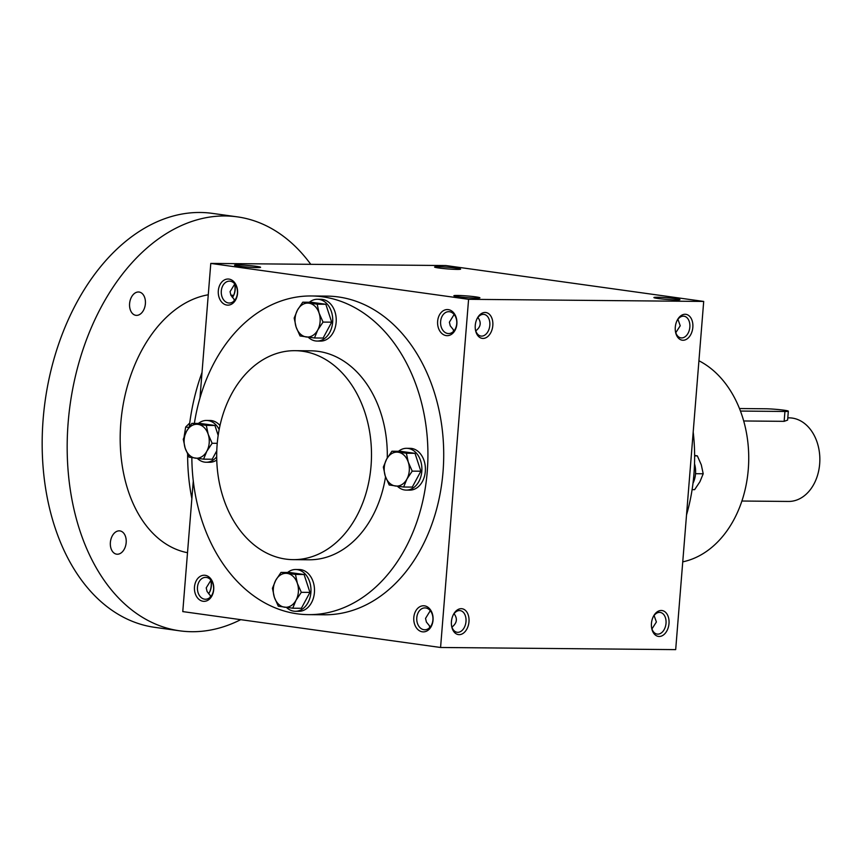 <?xml version="1.0" encoding="UTF-8"?>
<svg xmlns="http://www.w3.org/2000/svg" width="863" height="863" viewBox="0 0 863 863"><rect width="100%" height="100%" fill="white"/><g stroke="black" fill="none" stroke-linecap="round" stroke-linejoin="round"><path stroke-width="1.29" d="M651.587 627.552A10.939 7.314 97.9 0 0 657.164 634.089A10.939 7.314 97.9 0 0 666.02 623.323A10.939 7.314 97.9 0 0 660.173 612.428A10.939 7.314 97.9 0 0 653.021 617.196M651.953 628.9L656.398 621.986L654.1 615.513M210.399 597.013L210.141 595.308L207.077 591.511L206.225 587.876L210.971 580.163M197.476 587.185A10.939 8.101 90.5 0 1 205.631 577.369A10.939 8.101 90.5 0 1 213.636 588.372A10.939 8.101 90.5 0 1 205.426 599.246A10.939 8.101 90.5 0 1 197.476 587.185M194.488 586.948A13.064 9.676 90.5 0 1 209.817 577.714A13.064 9.676 90.5 0 1 208.005 600.206A13.064 9.676 90.5 0 1 194.488 586.948M454.078 613.69C457.714 618.663 457.002 623.129 451.932 627.088M416.786 617.714A10.939 8.101 90.5 0 1 424.952 607.897A10.939 8.101 90.5 0 1 432.956 618.911A10.939 8.101 90.5 0 1 424.747 629.774A10.939 8.101 90.5 0 1 416.786 617.714M413.809 617.487A13.064 9.676 90.5 0 1 429.138 608.242A13.064 9.676 90.5 0 1 427.325 630.745A13.064 9.676 90.5 0 1 413.809 617.487M221.306 290.971A10.939 8.101 90.5 0 1 229.461 281.155A10.939 8.101 90.5 0 1 237.465 292.169A10.939 8.101 90.5 0 1 229.267 303.032A10.939 8.101 90.5 0 1 221.306 290.971M218.317 290.734A13.064 9.676 90.5 0 1 233.646 281.5A13.064 9.676 90.5 0 1 231.845 304.003A13.064 9.676 90.5 0 1 218.317 290.734M477.908 317.476C481.554 322.449 480.831 326.915 475.761 330.874M440.626 321.5A10.939 8.101 90.5 0 1 448.782 311.683A10.939 8.101 90.5 0 1 456.786 322.697A10.939 8.101 90.5 0 1 448.577 333.56A10.939 8.101 90.5 0 1 440.626 321.5M437.638 321.273A13.064 9.676 90.5 0 1 452.967 312.028A13.064 9.676 90.5 0 1 451.166 334.531A13.064 9.676 90.5 0 1 437.638 321.273M429.72 627.541L429.461 625.837L426.398 622.05L425.535 618.404L430.292 610.691M453.55 331.327L453.291 329.623L450.238 325.836L449.375 322.19L454.132 314.477M234.229 300.799L233.97 299.094L230.917 295.308L230.054 291.662L234.812 283.949M675.783 332.687L680.227 325.772L677.93 319.299M311.338 295.966L327.131 296.117A159.342 118.037 90.5 0 1 443.032 471.791A159.342 118.037 90.5 0 1 324.229 614.79L308.447 614.639A159.342 118.037 -89.5 0 0 427.239 471.64A159.342 118.037 -89.5 0 0 311.338 295.966A159.342 118.037 -89.5 0 0 194.369 423.399M440.572 647.487L468.587 299.31L703.701 301.435L675.686 649.623L440.572 647.487L182.773 611.597L193.28 480.993M199.957 398.08L210.788 263.42L468.587 299.31M210.788 263.42L445.901 265.545L703.701 301.435M657.293 297.26A13.064 0.841 4.6 0 0 653.917 297.606A13.064 0.841 4.6 0 0 666.851 299.439A13.064 0.841 4.6 0 0 679.904 299.698A13.064 0.841 4.6 0 0 672.04 298.231A13.064 0.841 4.6 0 0 657.293 297.26M476.516 298.123A13.064 0.841 -175.4 0 1 462.546 297.228A13.064 0.841 -175.4 0 1 453.895 295.793A13.064 0.841 -175.4 0 1 466.959 295.944A13.064 0.841 -175.4 0 1 479.882 297.886A13.064 0.841 -175.4 0 1 476.516 298.123M437.973 266.732A13.064 0.841 4.6 0 0 434.596 267.077A13.064 0.841 4.6 0 0 447.53 268.911A13.064 0.841 4.6 0 0 460.583 269.17A13.064 0.841 4.6 0 0 452.719 267.703A13.064 0.841 4.6 0 0 437.973 266.732M257.196 267.595A13.064 0.841 -175.4 0 1 243.226 266.699A13.064 0.841 -175.4 0 1 234.574 265.265A13.064 0.841 -175.4 0 1 247.638 265.416A13.064 0.841 -175.4 0 1 260.561 267.347A13.064 0.841 -175.4 0 1 257.196 267.595M692.838 327.347A13.064 8.738 97.9 0 0 687.412 314.758A13.064 8.738 97.9 0 0 677.077 320.518A13.064 8.738 97.9 0 0 675.502 331.845A13.064 8.738 97.9 0 0 684.629 340.054A13.064 8.738 97.9 0 0 692.838 327.347M475.265 325.373A13.064 8.738 -82.1 0 1 477.056 318.706A13.064 8.738 -82.1 0 1 490.853 316.095A13.064 8.738 -82.1 0 1 488.037 336.3A13.064 8.738 -82.1 0 1 475.47 330.022A13.064 8.738 -82.1 0 1 475.265 325.373M668.998 623.561A13.064 8.738 97.9 0 0 663.571 610.972A13.064 8.738 97.9 0 0 653.237 616.732A13.064 8.738 97.9 0 0 651.662 628.059A13.064 8.738 97.9 0 0 660.799 636.268A13.064 8.738 97.9 0 0 668.998 623.561M451.435 621.587A13.064 8.738 -82.1 0 1 453.215 614.92A13.064 8.738 -82.1 0 1 467.012 612.309A13.064 8.738 -82.1 0 1 464.208 632.514A13.064 8.738 -82.1 0 1 451.64 626.236A13.064 8.738 -82.1 0 1 451.435 621.587M211.057 581.694A13.064 8.738 -82.1 0 1 209.623 592.05M234.887 285.48A13.064 8.738 -82.1 0 1 233.452 295.836M191.845 457.627A159.342 118.037 -89.5 0 0 308.447 614.639M387.26 458.026A104.488 77.4 -89.5 0 0 310.842 350.82L295.049 350.68A104.488 77.4 -89.5 0 0 216.699 454.456A104.488 77.4 -89.5 0 0 293.15 559.645A104.488 77.4 -89.5 0 0 371.047 465.88A104.488 77.4 -89.5 0 0 295.049 350.68M293.15 559.645L308.943 559.785A104.488 77.4 -89.5 0 0 385.534 476.872M682.752 561.845A104.488 77.4 -89.5 0 0 748.286 469.299A104.488 77.4 -89.5 0 0 698.922 360.766M686.517 514.952A159.342 118.037 -89.5 0 0 693.938 474.067A159.342 118.037 -89.5 0 0 693.194 432.039M452.999 615.384A10.939 7.314 -82.1 0 1 460.152 610.605A10.939 7.314 -82.1 0 1 465.891 622.45A10.939 7.314 -82.1 0 1 457.142 632.277A10.939 7.314 -82.1 0 1 451.565 625.729M476.829 319.17A10.939 7.314 -82.1 0 1 483.981 314.391A10.939 7.314 -82.1 0 1 489.72 326.236A10.939 7.314 -82.1 0 1 480.971 336.063A10.939 7.314 -82.1 0 1 475.394 329.515M675.416 331.338A10.939 7.314 97.9 0 0 680.993 337.875A10.939 7.314 97.9 0 0 689.85 327.109A10.939 7.314 97.9 0 0 684.014 316.214A10.939 7.314 97.9 0 0 676.851 320.982M234.52 284.132A10.939 7.314 -82.1 0 1 234.984 285.944A10.939 7.314 -82.1 0 1 233.657 295.426A10.939 7.314 -82.1 0 1 232.374 297.519M210.691 580.346A10.939 7.314 -82.1 0 1 211.144 582.158A10.939 7.314 -82.1 0 1 209.828 591.64A10.939 7.314 -82.1 0 1 208.544 593.733M189.245 426.905A164.563 110.033 -82.1 0 1 202.018 372.438M191.866 498.577A164.563 110.033 -82.1 0 1 187.627 454.218M187.508 552.708A130.604 87.325 -82.1 0 1 120.798 423.043A130.604 87.325 -82.1 0 1 208.263 294.79M240.712 619.666A208.975 139.73 -82.1 0 1 179.709 630.821A208.975 139.73 -82.1 0 1 68.155 422.568A208.975 139.73 -82.1 0 1 237.347 216.861A208.975 139.73 -82.1 0 1 310.766 264.326M110.378 542.46A11.758 7.864 -82.1 0 1 119.892 530.896A11.758 7.864 -82.1 0 1 126.063 543.614A11.758 7.864 -82.1 0 1 116.656 554.175A11.758 7.864 -82.1 0 1 110.378 542.46M129.601 303.614A11.758 7.864 -82.1 0 1 139.116 292.039A11.758 7.864 -82.1 0 1 145.275 304.768A11.758 7.864 -82.1 0 1 135.869 315.329A11.758 7.864 -82.1 0 1 129.601 303.614M179.709 630.821L154.704 627.336A208.975 139.73 -82.1 0 1 43.15 419.084A208.975 139.73 -82.1 0 1 212.33 213.377L237.347 216.861M184.121 436.678L185.685 427.002L189.731 423.01M185.685 427.002L188.878 427.455M300.044 335.966L296.095 327.012L294.175 318.069L297.455 310.119A16.98 12.578 -89.5 0 0 296.095 327.012A16.98 12.578 -89.5 0 0 306.246 336.958A16.98 12.578 -89.5 0 0 317.746 330.022A16.98 12.578 -89.5 0 0 319.105 313.14A16.98 12.578 -89.5 0 0 308.954 303.183A16.98 12.578 -89.5 0 0 297.455 310.119L302.762 302.19L317.196 304.197L319.105 313.14L323.053 322.093L317.746 330.022L314.477 337.972L300.044 335.966M308.253 337.228A20.895 15.48 -89.5 0 0 317.066 341.058L320.572 341.09A20.895 15.48 -89.5 0 0 336.149 322.331A20.895 15.48 -89.5 0 0 320.95 299.299L317.444 299.267A20.895 15.48 -89.5 0 0 309.353 302.244M317.066 341.058A20.895 15.48 -89.5 0 0 332.643 322.298A20.895 15.48 -89.5 0 0 317.444 299.267M314.477 337.972L323.107 338.059L331.694 322.169L325.826 304.272L311.392 302.266L302.762 302.19M325.826 304.272L317.196 304.197M331.694 322.169L323.053 322.093M189.126 457.153L185.178 448.199L183.269 439.256L186.537 431.306A16.98 12.578 -89.5 0 0 185.178 448.199A16.98 12.578 -89.5 0 0 195.329 458.145A16.98 12.578 -89.5 0 0 206.84 451.209A16.98 12.578 -89.5 0 0 208.199 434.326A16.98 12.578 -89.5 0 0 198.048 424.369A16.98 12.578 -89.5 0 0 186.537 431.306L191.845 423.377L206.289 425.383L208.199 434.326L212.147 443.28L206.84 451.209L203.571 459.159L189.126 457.153M219.989 425.524A20.895 15.48 -89.5 0 0 210.033 420.486L206.527 420.454A20.895 15.48 -89.5 0 0 198.436 423.431M197.336 458.415A20.895 15.48 -89.5 0 0 206.149 462.244L209.655 462.277A20.895 15.48 -89.5 0 0 216.753 460.033M219.159 429.537A20.895 15.48 -89.5 0 0 206.527 420.454M206.149 462.244A20.895 15.48 -89.5 0 0 216.699 456.807M218.166 435.394L214.919 425.459L200.475 423.453L191.845 423.377M203.571 459.159L212.201 459.245L216.775 450.766M214.919 425.459L206.289 425.383M217.239 443.323L212.147 443.28M278.296 606.193L274.348 597.239L272.438 588.296L275.707 580.346A16.98 12.578 -89.5 0 0 274.348 597.239A16.98 12.578 -89.5 0 0 284.499 607.196A16.98 12.578 -89.5 0 0 296.009 600.26A16.98 12.578 -89.5 0 0 297.368 583.366A16.98 12.578 -89.5 0 0 287.217 573.41A16.98 12.578 -89.5 0 0 275.707 580.346L281.014 572.417L295.459 574.424L297.368 583.366L301.316 592.32L296.009 600.26L292.74 608.21L278.296 606.193M286.505 607.466A20.895 15.48 -89.5 0 0 295.319 611.284L298.825 611.317A20.895 15.48 -89.5 0 0 314.412 592.568A20.895 15.48 -89.5 0 0 299.202 569.526L295.696 569.494A20.895 15.48 -89.5 0 0 287.606 572.482M295.319 611.284A20.895 15.48 -89.5 0 0 310.896 592.536A20.895 15.48 -89.5 0 0 295.696 569.494M292.74 608.21L301.37 608.286L309.946 592.396L304.089 574.51L289.644 572.493L281.014 572.417M304.089 574.51L295.459 574.424M309.946 592.396L301.316 592.32M389.213 485.006L385.265 476.052L383.345 467.11L386.624 459.159A16.98 12.578 -89.5 0 0 385.265 476.052A16.98 12.578 -89.5 0 0 395.416 486.009A16.98 12.578 -89.5 0 0 406.915 479.062A16.98 12.578 -89.5 0 0 408.275 462.18A16.98 12.578 -89.5 0 0 398.123 452.223A16.98 12.578 -89.5 0 0 386.624 459.159L391.931 451.23L406.365 453.237L408.275 462.18L412.223 471.133L406.915 479.062L403.647 487.023L389.213 485.006M397.422 486.279A20.895 15.48 -89.5 0 0 406.225 490.098L409.742 490.13A20.895 15.48 -89.5 0 0 425.319 471.381A20.895 15.48 -89.5 0 0 410.119 448.339L406.613 448.307A20.895 15.48 -89.5 0 0 398.523 451.284M406.225 490.098A20.895 15.48 -89.5 0 0 421.813 471.349A20.895 15.48 -89.5 0 0 406.613 448.307M403.647 487.023L412.277 487.099L420.864 471.209L414.995 453.323L400.561 451.306L391.931 451.23M414.995 453.323L406.365 453.237M420.864 471.209L412.223 471.133M694.521 463.841A20.895 15.48 90.5 0 1 695.524 473.83A20.895 15.48 90.5 0 1 693.011 483.204M692.104 489.634L694.629 489.655L699.936 481.727L703.205 473.776L701.295 464.833L697.347 455.88L694.629 455.405M695.535 473.701L703.205 473.776M694.629 455.858L697.347 455.88M740.465 411.058L784.931 411.468A13.064 0.841 4.6 0 0 788.34 411.176A13.064 0.841 4.6 0 0 780.055 409.72A13.064 0.841 4.6 0 0 765.697 408.782L739.494 408.544M788.34 411.176L787.617 420.098L784.143 421.338L784.931 411.468M743.701 420.971L784.143 421.338M787.8 417.843L789.267 417.865A41.791 30.96 90.5 0 1 819.85 459.936A41.791 30.96 90.5 0 1 788.512 501.446L741.889 501.025M230.809 295.07L233.614 295.47"/></g></svg>
